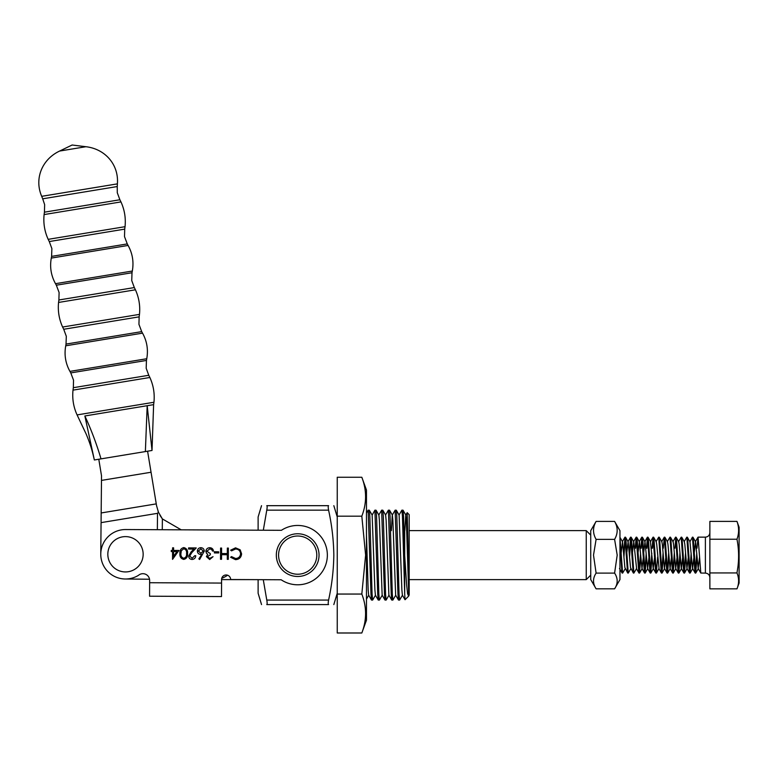 <?xml version="1.0" encoding="UTF-8"?>
<svg xmlns="http://www.w3.org/2000/svg" width="778" height="778" viewBox="0 0 778 778"><rect width="100%" height="100%" fill="white"/><g stroke="black" fill="none" stroke-linecap="round" stroke-linejoin="round"><path stroke-width="1.17" d="M590.735 575.127L586.242 579.62L586.242 530.615L409.179 530.615M146.838 451.328L152.021 450.472L145.369 451.571L147.188 405.708L153.616 404.648L153.947 402.265L77.08 414.917C73.492 407.03 72.13 398.774 73.006 390.138L73.336 387.697L148.773 375.278L146.176 368.247L146.449 360.447L70.779 372.905L69.942 371.388C65.508 363.355 64.107 354.826 65.731 345.792L66.033 344.08L141.703 331.632L138.941 324.329L139.145 316.85L63.718 329.269L62.61 327.032C59.079 319.223 57.728 311.025 58.564 302.447L58.895 299.987L134.322 287.568L131.735 280.547L132.007 272.747L56.337 285.205L55.501 283.678C51.076 275.645 49.666 267.117 51.29 258.092L51.601 256.38L127.271 243.922L124.509 236.629L124.713 229.131L49.277 241.55L48.178 239.342C44.589 231.445 43.228 223.179 44.103 214.572L44.434 212.18L119.89 199.761L117.274 192.711L117.235 186.545L42.702 198.808L41.701 196.328C34.057 178.6 42.119 159.257 59.624 151.049L85.901 146.721L72.121 145.009L59.624 151.049M41.701 196.328L117.39 183.871C118.946 164.625 105.108 148.89 85.901 146.721M153.947 402.265C154.812 393.649 153.461 385.392 149.862 377.486L148.773 375.278M69.942 371.388L146.75 358.736C148.374 349.711 146.974 341.182 142.539 333.149L141.703 331.632M58.564 302.447L135.43 289.795L134.322 287.568M62.61 327.032L139.476 314.38C140.322 305.851 138.97 297.653 135.43 289.795M55.501 283.678L132.318 271.036C133.933 262.001 132.532 253.472 128.098 245.449L127.271 243.922M48.178 239.342L125.044 226.69C125.91 218.054 124.548 209.797 120.96 201.91L119.89 199.761M153.616 404.648L152.021 450.472L147.188 405.708L84.86 415.967C75.962 417.436 75.962 417.436 84.86 415.967C75.962 417.436 75.962 417.436 84.86 415.967C91.308 429.874 96.686 444.18 101.004 458.874L94.352 459.973L84.86 415.967M145.369 451.571L101.004 458.874M278.573 555.122A19.11 19.11 0 0 0 297.682 574.232A19.11 19.11 0 0 0 316.792 555.122A19.11 19.11 0 0 0 297.682 536.013A19.11 19.11 0 0 0 278.573 555.122M276.326 555.122A21.356 21.356 0 0 0 297.682 576.479A21.356 21.356 0 0 0 319.038 555.122A21.356 21.356 0 0 0 297.682 533.766A21.356 21.356 0 0 0 276.326 555.122M361.819 632.991L366.467 620.222L366.467 490.023L361.819 477.254L337.244 477.254L337.244 632.991L361.819 632.991C366.827 620.008 366.827 607.035 361.819 594.052L365.621 555.122L361.819 516.184L337.244 516.184M361.819 594.052L337.244 594.052M361.819 516.184C366.827 503.21 366.827 490.228 361.819 477.254M258.121 579.659L258.121 593.244L261.534 604.574M263.314 530.226L266.776 510.164C267.272 507.431 267.272 505.933 266.776 505.671C259.949 505.671 259.949 505.671 266.776 505.671C259.949 505.671 259.949 505.671 266.776 505.671L328.588 505.671C335.415 505.671 335.415 505.671 328.588 505.671C335.415 505.671 335.415 505.671 328.588 505.671C328.092 505.933 328.092 507.431 328.588 510.164C331.866 525.092 333.606 540.078 333.83 555.122C333.606 570.177 331.856 585.163 328.588 600.081C328.092 602.804 328.092 604.302 328.588 604.574L266.776 604.574C259.949 604.574 259.949 604.574 266.776 604.574C259.949 604.574 259.949 604.574 266.776 604.574C267.272 604.312 267.272 602.814 266.776 600.081L263.275 579.678M328.588 604.574C335.415 604.574 335.415 604.574 328.588 604.574C335.415 604.574 335.415 604.574 328.588 604.574M407.186 512.663L409.179 514.657L409.179 594.771L407.186 512.663L405.756 515.094L404.842 530.46M404.054 530.615L404.686 530.615L404.686 555.55L406.651 585.144L407.604 593.779L408.654 596.113L409.102 595.092M401.886 510.164L403.033 510.203L403.549 516.184L404.686 555.55L404.686 593.838L402.45 516.184L401.886 510.164L399.007 515.094M399.62 600.081L398.462 600.033L397.947 594.052L395.136 510.164L396.294 510.203L396.809 516.184L399.056 594.052L399.62 600.081L402.489 595.151M392.871 600.081L391.723 600.033L391.208 594.052L388.397 510.164L389.554 510.203L390.06 516.184L392.306 594.052L392.871 600.081L395.749 595.151M386.131 600.081L384.974 600.033L384.458 594.052L381.648 510.164L382.805 510.203L383.321 516.184L385.567 594.052L386.131 600.081L389 595.151M379.382 600.081L378.234 600.033L377.719 594.052L374.908 510.164L376.066 510.203L376.571 516.184L378.828 594.052L379.382 600.081L382.261 595.151M372.643 600.081L371.485 600.033L370.97 594.052L368.169 510.164L369.317 510.203L369.832 516.184L372.079 594.052L372.643 600.081L375.511 595.151M395.136 510.164L392.268 515.094L391.344 530.615M388.397 510.164L385.518 515.094M381.648 510.164L378.779 515.094M374.908 510.164L372.147 515.094L369.317 510.203M368.169 510.164L366.467 513.052M261.534 505.671L258.121 517L258.121 530.197L181.196 529.818L162.378 518.916L158.449 512.235L156.553 505.651L147.587 451.201L151.049 472.246L101.48 480.405L101.082 521.61M408.654 596.113L405.046 599.721L404.686 593.838M408.781 595.938L406.369 520.414L405.863 515.094L403.033 510.203M405.017 599.702L402.382 595.151L401.876 589.831L399.114 515.094L396.294 510.203M398.462 600.033L395.642 595.151L392.88 520.414L392.375 515.094L389.554 510.203M391.723 600.033L388.893 595.151L386.141 520.414L385.635 515.094L382.805 510.203M384.974 600.033L382.154 595.151L379.392 520.414L378.886 515.094L376.066 510.203M378.234 600.033L375.404 595.151L374.899 589.831L372.147 515.094M371.485 600.033L368.665 595.151L368.159 589.831L366.467 535.079M114.765 568.31A17.67 17.67 0 0 1 111.458 543.54A17.67 17.67 0 0 1 136.228 540.243A17.67 17.67 0 0 1 139.525 565.003A17.67 17.67 0 0 1 114.765 568.31M596.104 539.378L614.601 539.378L617.197 555.122L614.601 573.104C618.024 578.355 618.024 583.607 614.601 588.839L619.959 579.571L619.959 530.664L614.601 521.406L596.104 521.406C592.671 527.377 592.671 533.377 596.104 539.378L593.507 555.122L596.104 573.104C592.671 578.336 592.671 583.578 596.104 588.839L590.735 579.571L590.735 530.664L596.104 521.406M614.601 573.104L596.104 573.104M614.601 588.839L596.104 588.839M614.601 539.378C618.024 533.407 618.024 527.406 614.601 521.406M221.565 583.072L221.584 579.474A4.522 4.522 0 0 1 226.126 574.971A4.522 4.522 0 0 1 230.628 579.522L281.159 579.766A29.671 29.671 0 0 0 327.353 555.268A29.671 29.671 0 0 0 281.403 530.314L125.618 529.546A24.731 24.731 0 0 0 101.704 561.016A24.731 24.731 0 0 0 138.572 575.263A6.739 6.739 0 0 1 149.639 580.466L149.629 582.722L221.565 583.072L221.497 596.561L149.571 596.211L149.629 582.722M179.922 553.469C179.65 550.27 180.953 548.305 183.822 547.586C186.652 548.354 187.897 550.328 187.556 553.508C187.868 556.708 186.613 558.672 183.764 559.401C180.904 558.653 179.621 556.678 179.922 553.469M204.283 551.116L199.625 559.479L198.857 558.867L201.852 554.344L200.685 554.442C198.643 554.257 197.534 553.139 197.369 551.096C197.573 548.976 198.75 547.829 200.899 547.673C202.98 547.868 204.108 549.015 204.283 551.116M214.368 551.777L218.686 551.797L218.686 552.944L214.358 552.925L214.368 551.777M241.588 553.848C241.219 557.486 239.196 559.431 235.51 559.654L230.619 557.281L231.504 556.61L235.578 558.507C238.593 558.312 240.266 556.727 240.587 553.761C240.285 550.766 238.603 549.18 235.559 548.996L231.533 550.853L230.658 550.172L235.559 547.838L240.188 549.832L241.588 553.848M227.351 548.091L228.362 548.091L228.304 559.333L227.302 559.333L227.322 554.724L221.555 554.695L221.536 559.304L220.524 559.294L220.582 548.062L221.594 548.062L221.565 553.537L227.322 553.566L227.351 548.091M207.425 556.61L209.681 558.38L213.046 556.669L209.681 559.528L206.413 556.601L207.745 554.286L206.53 553.323L205.869 551.32C206.151 549.044 207.454 547.838 209.768 547.712C211.879 547.838 213.123 548.957 213.503 551.048L212.501 551.048L211.626 549.482L209.749 548.869L206.88 551.232L210.323 553.625L210.313 554.782L207.425 556.61M189.706 556.007L192.127 558.293L194.753 555.716L195.755 555.716C195.56 558.001 194.335 559.246 192.078 559.45C189.997 559.285 188.879 558.166 188.694 556.085L190.989 552.069L193.819 549.083L188.587 549.054L188.587 547.897L196.231 547.936L191.845 552.565L189.706 556.007M173.591 550.425L178.921 550.445L172.541 559.353L172.58 551.573L171.277 551.563L171.286 550.406L172.58 550.416L172.599 547.819L173.601 547.829L173.591 550.425M125.258 578.997L149.532 579.24A6.739 6.739 0 0 1 149.639 580.466M198.371 551.038L200.899 553.294L203.272 551.067L200.831 548.83L198.371 551.038M183.744 558.254C185.913 557.583 186.846 556.007 186.545 553.508C186.876 551.019 185.952 549.433 183.783 548.743L181.362 550.659L180.924 553.479C180.661 555.959 181.595 557.554 183.744 558.254M176.937 551.592L173.591 551.573L173.562 556.455L176.937 551.592M694.2 562.008L694.91 571.742L695.688 573.104L693.47 540.856L692.449 537.141L694.2 562.008M695.474 572.618L696.767 553.226M697.01 557.038L695.688 573.104M697.01 548.227L698.07 537.141L700.793 573.036L705.383 573.104L705.383 537.141C708.116 536.869 709.614 535.371 709.876 532.638M619.959 540.593L621.855 571.742L622.624 573.104L619.959 537.345M623.703 553.226L625.006 537.141L627.476 571.742L628.245 573.104L626.027 540.856L625.006 537.141M625.23 537.617L623.946 557.038M625.337 568.514L622.624 573.104M629.324 553.226L630.627 537.141L633.097 571.742L633.866 573.104L631.648 540.856L630.627 537.141M630.841 537.617L629.567 557.038M630.958 568.514L628.245 573.104M632.378 553.197L633.769 541.731L636.579 568.514L633.866 573.104M637.999 562.008L638.709 571.742L639.487 573.104L637.27 540.856L636.248 537.141L637.999 562.008M639.273 572.618L640.566 553.226M640.809 557.038L639.487 573.104M643.62 562.008L644.33 571.742L645.108 573.104L642.891 540.856L641.869 537.141L643.62 562.008M644.894 572.618L646.187 553.226M646.43 557.038L645.108 573.104M649.241 562.008L649.951 571.742L650.729 573.104L648.512 540.856L647.49 537.141L649.241 562.008M650.515 572.618L651.808 553.226M652.052 557.038L650.729 573.104M654.862 562.008L655.572 571.742L656.35 573.104L654.123 540.856L653.112 537.141L654.862 562.008M657.673 557.038L656.35 573.104M660.483 562.008L661.193 571.742L661.961 573.104L659.744 540.856L658.723 537.141L660.483 562.008M661.757 572.618L663.041 553.226M663.294 557.038L661.961 573.104M666.104 562.008L666.814 571.742L667.582 573.104L665.365 540.856L664.344 537.141L666.104 562.008M667.378 572.618L668.662 553.226M668.905 557.038L667.582 573.104M671.725 562.008L672.435 571.742L673.203 573.104L670.986 540.856L669.965 537.141L671.725 562.008M672.999 572.618L674.283 553.226M674.526 557.038L673.203 573.104M677.337 562.008L678.056 571.742L678.824 573.104L676.607 540.856L675.586 537.141L677.337 562.008M678.611 572.618L679.904 553.226M680.147 557.038L678.824 573.104M682.958 562.008L683.668 571.742L684.445 573.104L682.228 540.856L681.207 537.141L682.958 562.008M684.232 572.618L685.525 553.226M685.768 557.038L684.445 573.104M688.579 562.008L689.289 571.742L690.067 573.104L687.849 540.856L686.828 537.141L688.579 562.008M689.853 572.618L691.146 553.226M691.389 557.038L690.067 573.104M635.188 548.227L636.248 537.141M636.462 537.617L635.616 548.227M640.809 548.227L641.869 537.141M642.083 537.617L641.237 548.227M646.43 548.227L647.49 537.141M647.704 537.617L646.858 548.227M652.052 548.227L653.112 537.141M653.325 537.617L652.479 548.227M656.029 541.721L658.723 537.141M663.294 548.227L664.344 537.141M667.261 541.721L669.965 537.141M672.882 541.721L675.586 537.141M675.8 537.617L674.964 548.227M678.504 541.721L681.207 537.141M684.125 541.721L686.828 537.141M687.344 537.209L689.96 541.731L692.449 537.141M739.1 565.81L739.1 583.023L736.97 588.849C739.139 583.549 739.139 578.249 736.97 572.939L737.884 567.084C739.081 557.797 738.779 548.509 736.97 539.222C739.139 533.28 739.139 527.338 736.97 521.396L739.1 527.221L739.1 565.81M736.97 588.849L709.876 588.849L709.876 521.396L736.97 521.396M709.876 572.939L736.97 572.939M709.876 539.222L736.97 539.222M621.136 553.197L622.526 541.731L624.88 567.58L627.739 573.036M626.757 553.197L628.147 541.731L630.501 567.58L633.36 573.036M637.999 553.197L639.38 541.731L641.976 568.514L643.377 557.019M643.62 553.197L645.001 541.731L647.597 568.514L648.998 557.019M653.024 537.209L650.408 541.721L653.219 568.514L654.619 557.019M653.617 537.209L656.243 541.731L656.72 544.425L659.054 568.514L656.428 573.036M659.238 537.209L661.864 541.731L662.341 544.425L664.451 568.514L665.851 557.019M664.859 537.209L667.485 541.731L667.962 544.425L670.072 568.514L671.472 557.019M670.48 537.209L673.106 541.731L673.583 544.425L675.693 568.514L677.093 557.019M676.101 537.209L678.727 541.731L679.204 544.425L681.314 568.514L682.714 557.019M681.722 537.209L684.339 541.731L684.825 544.425L686.935 568.514L688.336 557.019M689.96 541.731L692.556 568.514L693.957 557.019M694.2 553.197L695.581 541.731L698.177 568.514L699.578 557.019M101.519 475.825L98.787 459.234L101.519 475.825L101.48 480.405M160.035 515.444L162.378 518.916L162.271 529.73M158.051 511.243L158.42 512.167M158.449 512.235L157.506 513.334L101.072 522.631L100.77 554.033M221.74 578.307A24.731 24.731 0 0 0 227.565 575.214M73.006 390.138L149.862 377.486M65.731 345.792L142.539 333.149M51.29 258.092L128.098 245.449M44.103 214.572L120.96 201.91M328.588 510.164L266.776 510.164M328.588 600.081L266.776 600.081M157.506 513.334L157.351 529.701M156.261 503.881L101.159 512.955M586.242 579.62L409.179 579.62M251.8 579.62L221.584 579.62M590.735 535.118L586.242 530.615M70.779 372.905L73.54 380.209L73.336 387.697M63.718 329.269L66.305 336.291L66.033 344.08M56.337 285.205L59.099 292.499L58.895 299.987M49.277 241.55L51.873 248.581L51.601 256.38M42.702 198.808L44.647 204.663L44.434 212.18M77.08 414.917L86.105 433.92C91.454 446.621 92.767 453.38 94.352 459.973M124.713 229.131L125.044 226.69M132.007 272.747L132.318 271.036M139.145 316.85L139.476 314.38M146.449 360.447L146.75 358.736M117.235 186.545L117.39 183.871M337.244 593.244L333.83 604.574M337.244 517L333.83 505.671M368.714 595.238L366.467 599.128M698.07 537.141L705.383 537.141M705.383 573.104C708.116 573.367 709.614 574.864 709.876 577.597M622.118 573.036L619.492 568.514M624.928 537.209L622.303 541.721M630.55 537.209L627.924 541.721M636.171 537.209L633.545 541.721M638.981 573.036L636.355 568.514M641.792 537.209L639.166 541.721M644.592 573.036L641.976 568.514M647.403 537.209L644.787 541.721M650.214 573.036L647.597 568.514M655.835 573.036L653.219 568.514M661.456 573.036L658.84 568.514M664.266 537.209L661.64 541.721M667.077 573.036L664.451 568.514M672.698 573.036L670.072 568.514M678.319 573.036L675.693 568.514M683.94 573.036L681.314 568.514M689.551 573.036L686.935 568.514M695.172 573.036L692.556 568.514M697.983 537.209L695.367 541.721M700.793 573.036L698.177 568.514M695.765 573.036L698.391 568.514M692.955 537.209L695.581 541.731M690.144 573.036L692.77 568.514M684.533 573.036L687.149 568.514M678.912 573.036L681.538 568.514M673.291 573.036L675.917 568.514M667.67 573.036L670.296 568.514M662.049 573.036L664.675 568.514M650.807 573.036L653.432 568.514M647.996 537.209L650.622 541.731M645.186 573.036L647.811 568.514M642.385 537.209L645.001 541.731M639.574 573.036L642.19 568.514M636.764 537.209L639.38 541.731M631.143 537.209L633.769 541.731M625.522 537.209L628.147 541.731M619.901 537.209L622.526 541.731"/></g></svg>
